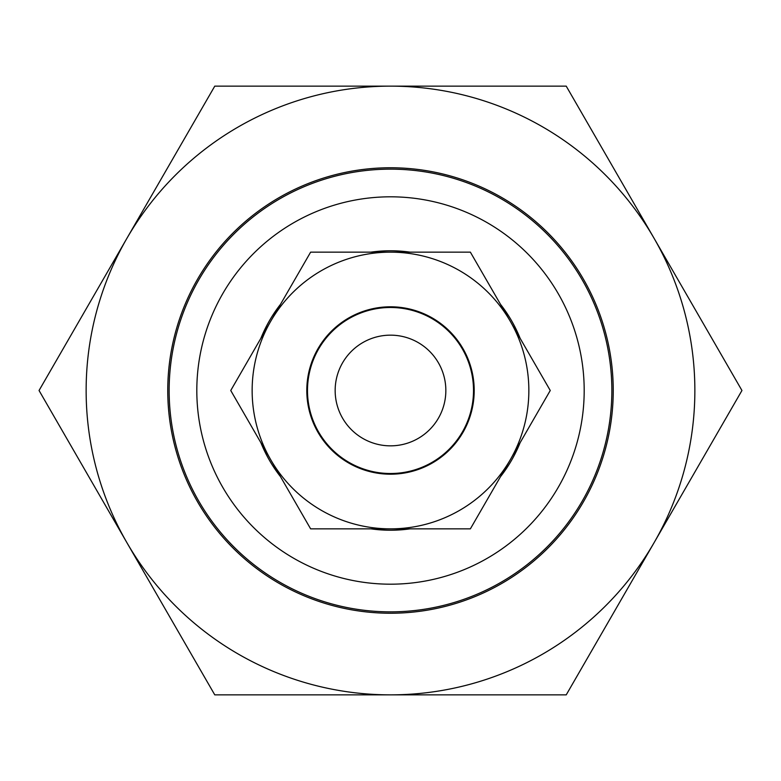 <?xml version="1.0" encoding="UTF-8"?>
<svg xmlns="http://www.w3.org/2000/svg" width="781" height="781" viewBox="0 0 781 781"><rect width="100%" height="100%" fill="white"/><g stroke="black" fill="none" stroke-linecap="round" stroke-linejoin="round"><path stroke-width="1.17" d="M520.117 442.69A139.731 139.731 0 0 1 500.504 476.664M410.113 528.844A139.731 139.731 0 0 1 370.887 528.844M280.496 476.664A139.731 139.731 0 0 1 260.883 442.69M584.188 390.5A193.688 193.688 0 0 0 390.5 196.812A193.688 193.688 0 0 0 196.812 390.5A193.688 193.688 0 0 0 390.5 584.188A193.688 193.688 0 0 0 584.188 390.5M169.145 390.5A221.355 221.355 0 0 1 390.5 169.145A221.355 221.355 0 0 1 611.855 390.5A221.355 221.355 0 0 1 390.5 611.855A221.355 221.355 0 0 1 169.145 390.5M260.883 338.31A139.731 139.731 0 0 1 280.496 304.336M370.887 252.156A139.731 139.731 0 0 1 410.113 252.156M500.504 304.336A139.731 139.731 0 0 1 520.117 338.31M445.844 390.5A55.344 55.344 0 0 0 390.5 335.156A55.344 55.344 0 0 0 335.156 390.5A55.344 55.344 0 0 0 390.5 445.844A55.344 55.344 0 0 0 445.844 390.5M307.489 390.5A83.011 83.011 0 0 1 390.5 307.489A83.011 83.011 0 0 1 473.511 390.5A83.011 83.011 0 0 1 390.5 473.511A83.011 83.011 0 0 1 307.489 390.5M390.5 613.241A222.741 222.741 0 0 1 167.759 390.5A222.741 222.741 0 0 1 390.5 167.759A222.741 222.741 0 0 1 613.241 390.5A222.741 222.741 0 0 1 390.5 613.241M390.5 86.135A304.365 304.365 0 0 1 654.087 542.678A304.365 304.365 0 0 1 126.912 542.678A304.365 304.365 0 0 1 390.5 86.135L214.775 86.135L39.05 390.5L214.775 694.865L566.225 694.865L741.95 390.5L566.225 86.135L390.5 86.135M390.5 252.156A138.344 138.344 0 0 1 510.315 459.677A138.344 138.344 0 0 1 270.685 459.677A138.344 138.344 0 0 1 390.5 252.156L470.377 252.156L550.254 390.5L470.377 528.844L310.623 528.844L230.746 390.5L310.623 252.156L390.5 252.156M432.352 318.013A83.704 83.704 0 0 0 318.013 348.648A83.704 83.704 0 0 0 348.648 462.987A83.704 83.704 0 0 0 462.987 432.352A83.704 83.704 0 0 0 432.352 318.013"/></g></svg>
